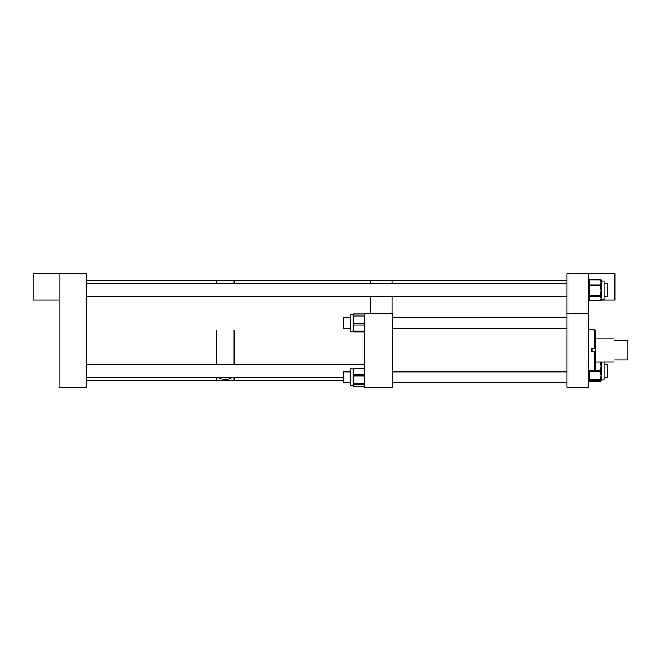 <?xml version="1.0" encoding="UTF-8"?>
<svg xmlns="http://www.w3.org/2000/svg" width="661" height="661" viewBox="0 0 661 661"><rect width="100%" height="100%" fill="white"/><g stroke="black" fill="none" stroke-linecap="round" stroke-linejoin="round"><path stroke-width="0.99" d="M566.948 313.074L566.948 387.148L588.736 387.148L588.736 273.852L566.948 273.852L566.948 313.074L588.736 313.074M595.272 370.11L594.57 370.804L594.57 351.71L595.272 351.71L595.272 370.11M588.736 329.409L594.57 329.409L594.57 348.43L591.959 348.43L591.959 351.71L594.57 351.71M594.57 348.43L595.272 348.43L595.272 351.71M594.57 329.409L595.272 330.112L595.272 348.43L591.959 348.438M614.912 359.915C613.615 362.773 613.615 362.773 614.912 359.915L627.95 359.915L627.95 340.316L614.912 340.316C613.499 337.44 613.499 337.44 614.912 340.316M392.659 313.074L364.335 313.074L364.335 387.148L392.659 387.148L392.659 313.074M364.335 316.156L353.181 316.156L353.181 313.934L364.335 313.917L353.181 313.868L364.335 313.892M364.335 331.872L353.181 331.872L353.181 331.227L364.335 331.227M350.603 331.392L353.181 331.392L350.603 331.392L350.603 314.413L353.181 314.413M364.335 325.129L353.181 325.129L353.181 331.227M353.181 325.129L353.181 323.403L364.335 323.403M353.181 316.156L353.181 323.403M350.603 385.801L353.181 385.801L350.603 385.801L350.603 368.83L353.181 368.83M364.335 384.57L353.181 384.57L353.181 386.553L364.335 386.503M353.181 384.57L353.181 383.355L364.335 383.355M364.335 375.853L353.181 375.853L353.181 383.355M353.181 375.853L353.181 374.167L364.335 374.167M364.335 368.598L353.181 368.598L353.181 374.167M353.181 368.598L353.181 368.127M566.948 280.388L392.047 280.388L392.047 283.668L392.047 280.388L370.259 280.388L370.259 283.668L370.259 280.388L234.093 280.388L234.093 283.668L234.093 280.388L216.668 280.388L216.668 283.668L216.668 280.388L86.417 280.388M392.047 296.739L392.047 313.074L392.047 296.739M370.259 296.739L370.259 313.074L370.259 296.739M219.543 377.332L219.502 377.588C218.956 379.885 231.78 379.901 231.251 377.588L231.21 377.332M216.668 330.5L216.668 364.261L216.668 330.5M86.417 380.612L216.668 380.612L216.668 377.332L216.668 380.612L234.093 380.612L234.093 377.332L234.093 380.612L343.629 380.612M234.093 330.5L234.093 364.261L234.093 330.5M59.193 273.852L59.193 387.148L86.417 387.148L86.417 273.852L33.05 273.852L33.05 300.003L59.193 300.003M601.188 300.003L614.879 300.003L614.879 273.852L588.736 273.852M604.121 362.088L604.121 380.034L589.604 380.133A0.868 0.868 0 0 1 588.736 379.265A0.868 0.454 0 0 0 589.604 379.711L600.328 379.711L601.196 375.588L600.328 372.234A0.868 0.454 0 0 0 601.196 371.788L601.196 380.215L600.519 380.083M601.196 362.088L601.196 370.995A0.868 0.421 180 0 0 600.328 370.581L601.196 366.351L600.328 362.914A0.868 0.421 0 0 1 601.196 363.335L601.196 362.534A0.868 0.868 180 0 0 601.089 362.088M601.196 370.201A0.868 0.421 180 0 0 600.328 369.78M601.196 378.48A0.868 0.454 180 0 1 600.328 378.935M600.932 380.05A0.868 0.636 180 0 1 600.328 380.232L600.328 380.852L589.604 380.852L600.328 380.852A0.868 0.636 180 0 0 601.196 380.215A0.868 0.835 0 0 1 600.328 381.042M601.196 280.966L604.121 280.966L604.121 299.441L601.196 299.854A0.868 0.777 180 0 1 600.328 300.631L601.196 298.433L601.196 299.433A0.868 0.777 180 0 1 600.328 300.21M601.196 285.321A0.868 0.727 180 0 0 600.328 284.585L601.196 282.454L601.196 298.433L600.328 296.657A0.868 0.777 -0 0 0 601.196 295.88M600.328 280.322L600.328 279.785A0.868 0.777 0 0 1 601.196 280.561L601.196 282.454L600.328 280.322A0.868 0.727 0 0 1 601.196 281.057M601.196 294.55L600.328 294.599L601.196 290.683L600.328 286.775L601.196 286.725M350.603 371.862L343.629 371.862L343.629 382.752L350.603 382.752L343.629 382.752M343.629 317.462L350.603 317.462L343.629 317.462L343.629 328.352L350.603 328.352M604.121 364.261L607.129 364.261L607.129 377.332L604.121 377.332M604.121 283.668L607.129 283.668L607.129 296.739L604.121 296.739M353.181 331.905L364.335 331.905L353.181 331.888M353.181 315.074L364.335 315.074M600.328 372.234L600.328 371.457L589.604 371.457L589.604 380.852A0.868 0.636 180 0 1 588.736 380.215A0.868 0.835 180 0 0 589.604 381.042M600.328 362.914L600.328 362.112L595.272 362.112L613.929 362.088M594.793 370.581L600.328 370.581L600.328 371.457A0.868 0.454 -0 0 0 601.196 371.003M589.604 370.804L589.604 371.457A0.868 0.454 0 0 1 588.736 371.003A0.868 0.421 0 0 1 588.835 370.804M600.328 362.112L600.328 362.088A0.868 0.421 180 0 1 601.196 362.534A0.868 0.868 180 0 0 601.072 362.088M588.736 379.265A0.868 0.868 0 0 0 589.604 380.133L600.328 380.133L600.328 379.711A0.868 0.454 180 0 0 601.196 379.265A0.868 0.868 0 0 1 600.328 380.133A0.868 0.868 0 0 0 601.196 379.265M588.736 280.561A0.868 0.868 0 0 1 589.604 279.686L589.604 279.826A0.868 0.727 180 0 0 588.736 280.561A0.868 0.777 0 0 1 589.604 279.785L600.328 279.686A0.868 0.868 0 0 1 601.196 280.561A0.868 0.727 180 0 0 600.328 279.826L589.604 279.826L589.604 295.508L600.328 295.508L600.328 294.599M600.328 286.775L600.328 284.585M589.604 285.089L600.328 285.089A0.868 0.727 180 0 1 601.196 285.816L588.736 285.816A0.868 0.727 180 0 1 589.604 285.089M600.328 296.657L589.604 296.244L589.604 300.631L600.328 300.631M589.604 300.631L589.604 300.631A0.868 0.777 0 0 1 588.736 299.854A0.868 0.868 0 0 0 589.604 300.722L600.328 300.722A0.868 0.868 0 0 0 601.196 299.854M589.604 295.508L589.604 296.244A0.868 0.777 0 0 1 588.736 295.467L589.604 295.508M600.328 296.244L600.328 295.508L601.196 295.467A0.868 0.777 180 0 1 600.328 296.244M588.736 370.804L594.57 370.804M595.272 338.126L613.838 338.126M364.335 313.868L353.181 313.868M364.335 331.929L353.181 331.929M364.335 368.07L353.181 368.07M364.335 386.553L353.181 386.553M588.736 380.215A0.868 0.868 0 0 0 589.604 381.083L600.328 381.083A0.868 0.868 0 0 0 601.196 380.215M566.948 382.785L392.659 382.785M566.948 317.429L392.659 317.429L566.948 317.462M566.948 371.862L392.659 371.862M566.948 382.752L392.659 382.752M566.948 328.352L392.659 328.352M364.335 364.261L86.417 364.261M343.629 377.332L86.417 377.332M566.948 283.668L86.417 283.668M566.948 296.739L86.417 296.739"/></g></svg>
